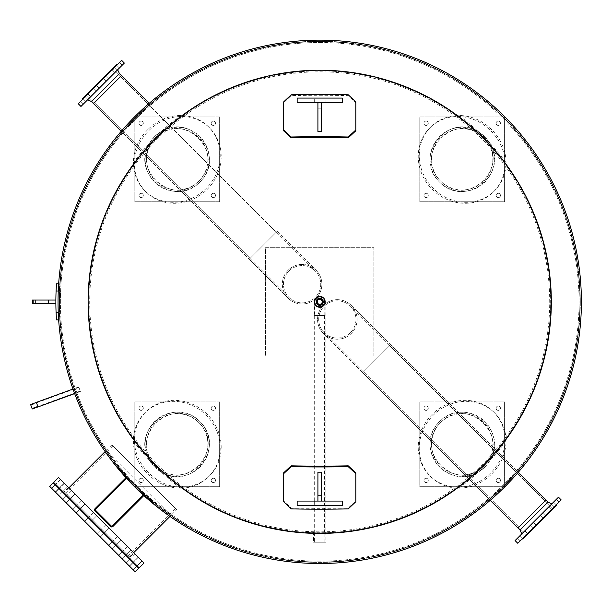 <?xml version="1.0" encoding="UTF-8"?>
<svg xmlns="http://www.w3.org/2000/svg" width="612" height="612" viewBox="0 0 612 612"><rect width="100%" height="100%" fill="white"/><g stroke="black" fill="none" stroke-linecap="round" stroke-linejoin="round"><path stroke-width="0.46" stroke-dasharray="3.06 2.29" d="M314.277 301.831A5.439 5.439 0 0 0 322.432 306.543A5.439 5.439 0 0 0 322.432 297.118A5.439 5.439 0 0 0 314.277 301.831A5.439 5.439 0 0 1 322.432 297.118A5.439 5.439 0 0 1 322.432 306.543A5.439 5.439 0 0 1 314.277 301.831A5.439 5.439 0 0 1 322.432 297.118A5.439 5.439 0 0 1 322.432 306.543A5.439 5.439 0 0 1 314.277 301.831A5.439 5.439 0 0 1 319.716 296.384A5.439 5.439 0 0 1 325.156 301.831A5.439 5.439 0 0 1 316.993 306.543A5.439 5.439 0 0 1 316.993 297.118A5.439 5.439 0 0 1 325.156 301.831A5.439 5.439 0 0 0 316.993 297.118A5.439 5.439 0 0 0 316.993 306.543A5.439 5.439 0 0 0 325.156 301.831A5.439 5.439 0 0 1 319.716 307.27A5.439 5.439 0 0 1 314.277 301.831L314.277 315.547L325.156 315.547L314.277 315.547L325.156 315.547L314.277 315.547L314.277 532.111L325.156 532.111L314.277 532.111M319.716 70.885A230.946 230.946 0 0 0 88.771 301.831A230.946 230.946 0 0 0 319.716 532.769A230.946 230.946 0 0 0 550.662 301.831A230.946 230.946 0 0 0 319.716 70.885M319.716 41.639A260.184 260.184 0 0 0 59.525 301.831A260.184 260.184 0 0 0 319.716 562.015A260.184 260.184 0 0 0 579.901 301.831A260.184 260.184 0 0 0 319.716 41.639M579.901 301.831A260.184 260.184 0 0 0 319.716 41.639A260.184 260.184 0 0 0 59.525 301.831A260.184 260.184 0 0 0 319.716 562.015A260.184 260.184 0 0 0 579.901 301.831M58.033 301.831A261.684 261.684 0 0 0 319.716 563.514A261.684 261.684 0 0 0 581.4 301.831A261.684 261.684 0 0 0 319.716 40.14A261.684 261.684 0 0 0 58.033 301.831A261.684 261.684 0 0 1 319.716 40.14A261.684 261.684 0 0 1 581.4 301.831A261.684 261.684 0 0 1 319.716 563.514A261.684 261.684 0 0 1 58.033 301.831A261.684 261.684 0 0 1 319.716 40.14A261.684 261.684 0 0 1 581.4 301.831A261.684 261.684 0 0 1 319.716 563.514A261.684 261.684 0 0 1 58.033 301.831A261.684 261.684 0 0 0 319.716 563.514A261.684 261.684 0 0 0 581.4 301.831A261.684 261.684 0 0 0 319.716 40.14A261.684 261.684 0 0 0 58.033 301.831A261.684 261.684 0 0 1 319.716 40.14A261.684 261.684 0 0 1 581.4 301.831M550.746 301.831A231.03 231.03 0 0 1 319.716 532.861A231.03 231.03 0 0 1 88.679 301.831A231.03 231.03 0 0 1 319.716 70.793A231.03 231.03 0 0 1 550.746 301.831M319.716 71.826A230.005 230.005 0 0 1 549.714 301.831A230.005 230.005 0 0 1 319.716 531.828A230.005 230.005 0 0 1 89.712 301.831A230.005 230.005 0 0 1 319.716 71.826M319.716 42.488A259.335 259.335 0 0 1 579.051 301.831A259.335 259.335 0 0 1 319.716 561.166A259.335 259.335 0 0 1 60.374 301.831A259.335 259.335 0 0 1 319.716 42.488M60.374 301.831A259.335 259.335 0 0 1 319.716 42.488A259.335 259.335 0 0 1 579.051 301.831A259.335 259.335 0 0 1 319.716 561.166A259.335 259.335 0 0 1 60.374 301.831M73.494 390.456L74.588 393.432M74.832 390.961L74.006 388.674L74.832 390.961M78.749 386.952L36.353 402.382L78.749 386.952L36.353 402.382L38.013 406.942L80.409 391.512L38.013 406.942L36.353 402.382L38.013 406.942L36.353 402.382L38.013 406.942L36.353 402.382L38.013 406.942L36.353 402.382L38.013 406.942L80.409 391.512L78.749 386.952L80.409 391.512L78.749 386.952L80.409 391.512L78.749 386.952L80.409 391.512L78.749 386.952L80.409 391.512L78.749 386.952L80.409 391.512L74.656 393.608L72.989 389.041L74.35 388.551L76.01 393.111L74.35 388.551M504.755 486.869C486.142 504.326 486.142 504.326 504.755 486.869C522.212 468.257 522.212 468.257 504.755 486.869C486.142 504.326 486.142 504.326 504.755 486.869C486.142 504.326 486.142 504.326 504.755 486.869C522.212 468.257 522.212 468.257 504.755 486.869C522.212 468.257 522.212 468.257 504.755 486.869M503.99 486.104L489.478 499.553C496.37 494.97 538.331 449.445 503.99 486.104L517.438 471.592L518.203 472.357L390.227 344.38L362.266 372.341L390.227 344.38L362.266 372.341L390.227 344.38L362.266 372.341L390.227 344.38L362.266 372.341L390.227 344.38L351.303 305.457A19.768 19.768 0 0 0 324.528 304.371M503.737 485.844L489.225 499.293C496.118 494.718 538.07 449.185 503.737 485.844L517.178 471.332L518.203 472.357M134.678 116.785C153.283 99.328 153.283 99.328 134.678 116.785C117.213 135.397 117.213 135.397 134.678 116.785C153.283 99.328 153.283 99.328 134.678 116.785C153.283 99.328 153.283 99.328 134.678 116.785C117.213 135.397 117.213 135.397 134.678 116.785C117.213 135.397 117.213 135.397 134.678 116.785M135.443 117.558L149.955 104.109C143.055 108.684 101.102 154.216 135.443 117.558L121.995 132.062L121.222 131.297L249.199 259.274L277.16 231.313L249.199 259.274L277.16 231.313L249.199 259.274L277.16 231.313L249.199 259.274L277.16 231.313L249.199 259.274L288.122 298.197A19.768 19.768 0 0 0 314.905 299.283M135.696 117.81L150.208 104.361C143.315 108.936 101.355 154.469 135.696 117.81L122.247 132.322L121.222 131.297M176.661 509.712L111.835 444.886L176.661 509.712L169.952 516.421L159.021 508.365L134.678 486.869L113.182 462.519L105.126 451.595L106.159 450.554L170.985 515.381L160.053 507.333L135.696 485.844C116.961 465.204 107.115 453.438 106.159 450.554M580.314 301.831A260.605 260.605 0 0 0 319.716 41.226A260.605 260.605 0 0 0 59.112 301.831A260.605 260.605 0 0 0 319.716 562.428A260.605 260.605 0 0 0 580.314 301.831A260.605 260.605 0 0 0 319.716 41.226A260.605 260.605 0 0 0 59.112 301.831A260.605 260.605 0 0 0 319.716 562.428A260.605 260.605 0 0 0 580.314 301.831M59.471 301.831A260.238 260.238 0 0 0 319.716 562.068A260.238 260.238 0 0 0 579.954 301.831A260.238 260.238 0 0 0 319.716 41.585A260.238 260.238 0 0 0 59.471 301.831A260.238 260.238 0 0 0 319.716 562.068A260.238 260.238 0 0 0 579.954 301.831A260.238 260.238 0 0 0 319.716 41.585A260.238 260.238 0 0 0 59.471 301.831M283.624 472.847L283.624 500.891L291.197 508.059A524.836 201.486 0 0 0 348.228 508.059L355.809 500.891L355.809 472.847M355.809 501.725L355.809 500.891M283.624 501.725L283.624 500.891M342.276 501.067L297.157 501.067L297.157 505.581L342.276 505.581L342.276 501.067M319.716 501.067L314.3 501.067L319.716 501.067M319.716 505.581L314.3 505.581L319.716 505.581M317.911 472.196L317.911 501.067L321.522 501.067L321.522 472.196M317.911 495.429L321.522 495.429M317.911 501.067L321.522 501.067M355.809 130.807L355.809 102.77L348.228 95.594A524.836 201.486 180 0 0 291.197 95.594L283.624 102.77L283.624 130.807M283.624 101.936L283.624 102.77M355.809 101.936L355.809 102.77M297.157 102.587L342.276 102.587L342.276 98.073L297.157 98.073L297.157 102.587M319.716 102.587L325.133 102.587L319.716 102.587M319.716 98.073L325.133 98.073L319.716 98.073M321.522 131.465L321.522 102.587L317.911 102.587L317.911 131.465M321.522 108.225L317.911 108.225M321.522 102.587L317.911 102.587M505.091 163.947A45.12 41.67 45 0 1 493.57 191.778A45.12 41.67 45 0 1 432.202 189.338A45.12 41.67 45 0 1 429.769 127.969A45.12 41.67 45 0 1 457.592 116.448C470.207 116.624 481.269 121.398 490.763 130.777C500.149 140.293 504.931 151.348 505.091 163.947A231.03 231.03 0 0 0 457.592 116.448M491.78 129.759C482.371 120.48 471.424 115.714 458.923 115.461A45.12 41.67 -135 0 0 430.749 126.99A45.12 41.67 -135 0 0 433.181 188.358A45.12 41.67 -135 0 0 494.557 190.791A45.12 41.67 -135 0 0 506.078 162.616C505.826 150.116 501.06 139.169 491.78 129.759M483.863 137.677C512.535 165.393 468.348 209.687 440.525 181.014C411.853 153.199 456.147 109.013 483.863 137.677A30.646 30.646 0 0 0 432.592 151.416A30.646 30.646 0 0 0 470.123 188.947A30.646 30.646 0 0 0 483.863 137.677M478.156 131.511C447.219 112.447 412.901 156.312 439.508 182.039C465.235 208.638 509.092 174.321 490.028 143.384L484.888 136.66L478.156 131.511A232.621 232.621 0 0 1 490.028 143.384M484.888 136.66A32.092 32.092 0 0 0 431.2 151.042A32.092 32.092 0 0 0 470.498 190.34A32.092 32.092 0 0 0 484.888 136.66M427.635 193.912A2.165 2.165 0 0 0 424.009 194.884A2.165 2.165 0 0 0 426.663 197.531A2.165 2.165 0 0 0 427.635 193.912A2.165 2.165 0 0 1 426.663 197.531A2.165 2.165 0 0 1 424.009 194.884A2.165 2.165 0 0 1 427.635 193.912M499.82 193.912A2.165 2.165 0 0 0 496.194 194.884A2.165 2.165 0 0 0 498.849 197.531A2.165 2.165 0 0 0 499.82 193.912A2.165 2.165 0 0 1 498.849 197.531A2.165 2.165 0 0 1 496.194 194.884A2.165 2.165 0 0 1 499.82 193.912M499.82 121.719A2.165 2.165 0 0 0 496.194 122.691A2.165 2.165 0 0 0 498.849 125.345A2.165 2.165 0 0 0 499.82 121.719A2.165 2.165 0 0 1 498.849 125.345A2.165 2.165 0 0 1 496.194 122.691A2.165 2.165 0 0 1 499.82 121.719M427.635 121.719A2.165 2.165 0 0 0 424.009 122.691A2.165 2.165 0 0 0 426.663 125.345A2.165 2.165 0 0 0 427.635 121.719A2.165 2.165 0 0 1 426.663 125.345A2.165 2.165 0 0 1 424.009 122.691A2.165 2.165 0 0 1 427.635 121.719M419.786 201.761L504.609 201.761L504.609 116.938L419.786 116.938L419.786 201.761L504.609 201.761L504.609 116.938L419.786 116.938L419.786 201.761M181.833 116.448A45.12 41.67 -45 0 1 209.664 127.969A45.12 41.67 -45 0 1 207.231 189.338A45.12 41.67 -45 0 1 145.855 191.778A45.12 41.67 -45 0 1 134.334 163.947C134.51 151.332 139.284 140.278 148.67 130.777C158.179 121.39 169.233 116.617 181.833 116.448A231.03 231.03 0 0 0 134.334 163.947M147.645 129.759C138.366 139.169 133.6 150.124 133.347 162.616A45.12 41.67 135 0 0 144.876 190.791A45.12 41.67 135 0 0 206.244 188.358A45.12 41.67 135 0 0 208.684 126.99A45.12 41.67 135 0 0 180.502 115.461C168.009 115.714 157.055 120.48 147.645 129.759M155.563 137.677C183.279 109.013 227.572 153.199 198.9 181.014C171.085 209.687 126.898 165.393 155.563 137.677A30.646 30.646 0 0 0 169.302 188.947A30.646 30.646 0 0 0 206.833 151.416A30.646 30.646 0 0 0 155.563 137.677M149.397 143.384C130.333 174.321 174.198 208.638 199.925 182.039C226.532 156.312 192.206 112.447 161.27 131.511L154.545 136.66L149.397 143.384A232.621 232.621 0 0 1 161.27 131.511M154.545 136.66A32.092 32.092 0 0 0 168.927 190.34A32.092 32.092 0 0 0 208.233 151.042A32.092 32.092 0 0 0 154.545 136.66M211.798 193.912A2.165 2.165 0 0 0 212.769 197.531A2.165 2.165 0 0 0 215.424 194.884A2.165 2.165 0 0 0 211.798 193.912A2.165 2.165 0 0 1 215.424 194.884A2.165 2.165 0 0 1 212.769 197.531A2.165 2.165 0 0 1 211.798 193.912M211.798 121.719A2.165 2.165 0 0 0 212.769 125.345A2.165 2.165 0 0 0 215.424 122.691A2.165 2.165 0 0 0 211.798 121.719A2.165 2.165 0 0 1 215.424 122.691A2.165 2.165 0 0 1 212.769 125.345A2.165 2.165 0 0 1 211.798 121.719M139.613 121.719A2.165 2.165 0 0 0 140.576 125.345A2.165 2.165 0 0 0 143.231 122.691A2.165 2.165 0 0 0 139.613 121.719A2.165 2.165 0 0 1 143.231 122.691A2.165 2.165 0 0 1 140.576 125.345A2.165 2.165 0 0 1 139.613 121.719M139.613 193.912A2.165 2.165 0 0 0 140.576 197.531A2.165 2.165 0 0 0 143.231 194.884A2.165 2.165 0 0 0 139.613 193.912A2.165 2.165 0 0 1 143.231 194.884A2.165 2.165 0 0 1 140.576 197.531A2.165 2.165 0 0 1 139.613 193.912M219.647 201.761L219.647 116.938L134.824 116.938L134.824 201.761L219.647 201.761L219.647 116.938L134.824 116.938L134.824 201.761L219.647 201.761M134.334 439.707A45.12 41.67 -135 0 1 145.855 411.876A45.12 41.67 -135 0 1 207.231 414.316A45.12 41.67 -135 0 1 209.664 475.685A45.12 41.67 -135 0 1 181.833 487.206C169.218 487.037 158.164 482.256 148.67 472.877C139.284 463.368 134.502 452.306 134.334 439.707A231.03 231.03 0 0 0 181.833 487.206M147.645 473.895C157.055 483.174 168.009 487.94 180.502 488.192A45.12 41.67 45 0 0 208.684 476.664A45.12 41.67 45 0 0 206.244 415.296A45.12 41.67 45 0 0 144.876 412.863A45.12 41.67 45 0 0 133.347 441.038C133.6 453.538 138.366 464.493 147.645 473.895M155.563 465.977C126.898 438.261 171.085 393.967 198.9 422.64C227.572 450.455 183.279 494.649 155.563 465.977A30.646 30.646 0 0 0 206.833 452.237A30.646 30.646 0 0 0 169.302 414.707A30.646 30.646 0 0 0 155.563 465.977M161.27 472.143C192.206 491.207 226.532 447.349 199.925 421.614C174.198 395.015 130.333 429.333 149.397 460.27L154.545 466.994L161.27 472.143A232.621 232.621 0 0 1 149.397 460.27M154.545 466.994A32.092 32.092 0 0 0 208.233 452.612A32.092 32.092 0 0 0 168.927 413.314A32.092 32.092 0 0 0 154.545 466.994M211.798 409.742A2.165 2.165 0 0 0 215.424 408.77A2.165 2.165 0 0 0 212.769 406.123A2.165 2.165 0 0 0 211.798 409.742A2.165 2.165 0 0 1 212.769 406.123A2.165 2.165 0 0 1 215.424 408.77A2.165 2.165 0 0 1 211.798 409.742M139.613 409.742A2.165 2.165 0 0 0 143.231 408.77A2.165 2.165 0 0 0 140.576 406.123A2.165 2.165 0 0 0 139.613 409.742A2.165 2.165 0 0 1 140.576 406.123A2.165 2.165 0 0 1 143.231 408.77A2.165 2.165 0 0 1 139.613 409.742M139.613 481.935A2.165 2.165 0 0 0 143.231 480.963A2.165 2.165 0 0 0 140.576 478.309A2.165 2.165 0 0 0 139.613 481.935A2.165 2.165 0 0 1 140.576 478.309A2.165 2.165 0 0 1 143.231 480.963A2.165 2.165 0 0 1 139.613 481.935M211.798 481.935A2.165 2.165 0 0 0 215.424 480.963A2.165 2.165 0 0 0 212.769 478.309A2.165 2.165 0 0 0 211.798 481.935A2.165 2.165 0 0 1 212.769 478.309A2.165 2.165 0 0 1 215.424 480.963A2.165 2.165 0 0 1 211.798 481.935M219.647 401.9L134.824 401.9L134.824 486.716L219.647 486.716L219.647 401.9L134.824 401.9L134.824 486.716L219.647 486.716L219.647 401.9M457.592 487.206A45.12 41.67 135 0 1 429.769 475.685A45.12 41.67 135 0 1 432.202 414.316A45.12 41.67 135 0 1 493.57 411.876A45.12 41.67 135 0 1 505.091 439.707C504.923 452.322 500.142 463.376 490.763 472.877C481.254 482.264 470.2 487.037 457.592 487.206A231.03 231.03 0 0 0 505.091 439.707M491.78 473.895C501.067 464.485 505.833 453.53 506.078 441.038A45.12 41.67 -45 0 0 494.557 412.863A45.12 41.67 -45 0 0 433.181 415.296A45.12 41.67 -45 0 0 430.749 476.664A45.12 41.67 -45 0 0 458.923 488.192C471.424 487.94 482.378 483.174 491.78 473.895M483.863 465.977C456.147 494.649 411.853 450.455 440.525 422.64C468.348 393.967 512.535 438.261 483.863 465.977A30.646 30.646 0 0 0 470.123 414.707A30.646 30.646 0 0 0 432.592 452.237A30.646 30.646 0 0 0 483.863 465.977M490.028 460.27C509.092 429.333 465.235 395.015 439.508 421.614C412.901 447.349 447.219 491.207 478.156 472.143L484.888 466.994L490.028 460.27A232.621 232.621 0 0 1 478.156 472.143M484.888 466.994A32.092 32.092 0 0 0 470.498 413.314A32.092 32.092 0 0 0 431.2 452.612A32.092 32.092 0 0 0 484.888 466.994M427.635 409.742A2.165 2.165 0 0 0 426.663 406.123A2.165 2.165 0 0 0 424.009 408.77A2.165 2.165 0 0 0 427.635 409.742A2.165 2.165 0 0 1 424.009 408.77A2.165 2.165 0 0 1 426.663 406.123A2.165 2.165 0 0 1 427.635 409.742M427.635 481.935A2.165 2.165 0 0 0 426.663 478.309A2.165 2.165 0 0 0 424.009 480.963A2.165 2.165 0 0 0 427.635 481.935A2.165 2.165 0 0 1 424.009 480.963A2.165 2.165 0 0 1 426.663 478.309A2.165 2.165 0 0 1 427.635 481.935M499.82 481.935A2.165 2.165 0 0 0 498.849 478.309A2.165 2.165 0 0 0 496.194 480.963A2.165 2.165 0 0 0 499.82 481.935A2.165 2.165 0 0 1 496.194 480.963A2.165 2.165 0 0 1 498.849 478.309A2.165 2.165 0 0 1 499.82 481.935M499.82 409.742A2.165 2.165 0 0 0 498.849 406.123A2.165 2.165 0 0 0 496.194 408.77A2.165 2.165 0 0 0 499.82 409.742A2.165 2.165 0 0 1 496.194 408.77A2.165 2.165 0 0 1 498.849 406.123A2.165 2.165 0 0 1 499.82 409.742M419.786 401.9L419.786 486.716L504.609 486.716L504.609 401.9L419.786 401.9L419.786 486.716L504.609 486.716L504.609 401.9L419.786 401.9M175.384 508.434L113.113 446.156L175.384 508.434L128.168 555.65L65.889 493.371L128.168 555.65M129.446 556.928L64.62 492.102L129.446 556.928L133.653 552.712M134.005 553.064L68.475 487.534L134.005 553.064L129.155 557.914L63.625 492.385L129.155 557.914M120.862 539.922L116.012 544.772L112.692 541.452L116.012 544.772L112.692 541.452L116.012 544.772L120.862 539.922L117.542 536.602L120.862 539.922M130.876 549.936L126.026 554.786L122.706 551.466L126.026 554.786L122.706 551.466L126.026 554.786L130.876 549.936L127.556 546.615L130.876 549.936M138.151 557.211L133.301 562.061L129.981 558.741L133.301 562.061L129.981 558.741L133.301 562.061L138.151 557.211L134.831 553.891L138.151 557.211M141.976 561.036L137.126 565.886L133.806 562.566L137.126 565.886L133.806 562.566L137.126 565.886L141.976 561.036L138.656 557.716L141.976 561.036M109.089 528.148L104.239 532.998L100.919 529.678L104.239 532.998L100.919 529.678L104.239 532.998L109.089 528.148L105.769 524.828L109.089 528.148M96.711 515.771L91.861 520.621L88.541 517.301L91.861 520.621L88.541 517.301L91.861 520.621L96.711 515.771L93.391 512.451L96.711 515.771M84.938 503.997L80.088 508.847L76.775 505.535L80.088 508.847L76.775 505.535L80.088 508.847L84.938 503.997L81.626 500.685L84.938 503.997M74.924 493.983L70.082 498.834L66.762 495.521L70.082 498.834L66.762 495.521L70.082 498.834L74.924 493.983L71.612 490.671L74.924 493.983M67.649 486.708L62.806 491.558L59.486 488.246L62.806 491.558L59.486 488.246L62.806 491.558L67.649 486.708L64.337 483.396L67.649 486.708M63.824 482.891L58.981 487.733L55.661 484.421L58.981 487.733L55.661 484.421L58.981 487.733L63.824 482.891L60.511 479.571L63.824 482.891M53.642 482.401L139.146 567.898M143.988 563.055L58.492 477.551M115.63 545.154L112.057 548.727L108.737 545.407L112.057 548.727L108.737 545.407L112.057 548.727L115.63 545.154L112.31 541.834L115.63 545.154M125.644 555.168L122.071 558.741L118.751 555.421L122.071 558.741L118.751 555.421L122.071 558.741L125.644 555.168L122.324 551.848L125.644 555.168M132.919 562.443L129.346 566.016L126.026 562.696L129.346 566.016L126.026 562.696L129.346 566.016L132.919 562.443L129.599 559.123L132.919 562.443M136.744 566.268L133.171 569.841L129.851 566.521L133.171 569.841L129.851 566.521L133.171 569.841L136.744 566.268L133.424 562.948L136.744 566.268M103.856 533.381L100.284 536.953L96.964 533.633L100.284 536.953L96.964 533.633L100.284 536.953L103.856 533.381L100.536 530.061L103.856 533.381M91.479 521.003L87.906 524.576L84.586 521.256L87.906 524.576L84.586 521.256L87.906 524.576L91.479 521.003L88.159 517.683L91.479 521.003M79.705 509.23L76.133 512.802L72.82 509.49L76.133 512.802L72.82 509.49L76.133 512.802L79.705 509.23L76.393 505.917L79.705 509.23M69.691 499.216L66.119 502.796L62.806 499.476L66.119 502.796L62.806 499.476L66.119 502.796L69.691 499.216L66.379 495.904L69.691 499.216M62.416 491.941L58.844 495.521L55.531 492.201L58.844 495.521L55.531 492.201L58.844 495.521L62.416 491.941L59.104 488.628L62.416 491.941M58.599 488.116L55.019 491.696L51.706 488.376L55.019 491.696L51.706 488.376L55.019 491.696L58.599 488.116L55.279 484.803L58.599 488.116M49.687 486.356L135.183 571.86M138.763 568.28L53.259 482.784M121.528 65.874L119.424 67.978L121.528 65.874M118.85 63.197L116.747 65.3L118.85 63.197M117.167 70.235L114.551 72.851L117.167 70.235M114.49 67.549L111.874 70.173L114.49 67.549M106.243 75.804L108.921 78.481L106.113 81.289L108.921 78.481L106.113 81.289L108.921 78.481L106.113 81.289L108.921 78.481L106.113 81.289L108.921 78.481L106.243 75.804L103.436 78.611L106.243 75.804L103.436 78.611L106.243 75.804L103.436 78.611L106.243 75.804L103.436 78.611L106.243 75.804L108.921 78.481L106.243 75.804M98.991 88.411L96.367 91.035L98.991 88.411M96.306 85.734L93.69 88.35L96.497 85.542L93.69 88.35L96.367 91.035L93.69 88.35L96.306 85.734M90.041 97.369L87.929 99.473L90.041 97.369M87.355 94.684L85.252 96.788L87.355 94.684M84.464 102.938L83.056 104.346L84.464 102.938M81.786 100.261L83.186 98.853L81.786 100.261M117.068 64.979L82.865 99.175L117.068 64.979M82.482 98.792L116.685 64.597M124.343 63.067L80.952 106.45L124.343 63.067L80.952 106.45L78.275 103.772L121.658 60.381M117.642 69.76L87.654 99.756L117.642 69.76L87.654 99.756L117.642 69.76L119.432 73.585L91.471 101.546L119.432 73.585L91.471 101.546L87.654 99.756M91.471 101.546L93.514 103.589L121.474 75.628L93.514 103.589L121.474 75.628L93.514 103.589L121.474 75.628L119.432 73.585M120.725 76.378L94.271 102.831L120.725 76.378L94.271 102.831L86.353 94.921L112.807 68.468L86.353 94.921L112.807 68.468L86.353 94.921L94.271 102.831L120.725 76.378L112.807 68.468L120.725 76.378M250.109 258.371L94.424 102.678L120.572 76.531L94.424 102.678L120.572 76.531L94.424 102.678L250.109 258.371L276.257 232.223L250.109 258.371L276.257 232.223L120.572 76.531L276.257 232.223L250.109 258.371M288.925 271.04A18.635 18.635 0 0 1 315.279 271.04A18.635 18.635 0 0 1 315.279 297.394A18.635 18.635 0 0 1 288.925 297.394A18.635 18.635 0 0 1 288.925 271.04A18.635 18.635 0 0 0 288.925 297.394A18.635 18.635 0 0 0 315.279 297.394A18.635 18.635 0 0 0 315.279 271.04A18.635 18.635 0 0 0 288.925 271.04M288.122 270.236A19.768 19.768 0 0 0 288.122 298.197A19.768 19.768 0 0 1 288.122 270.236A19.768 19.768 0 0 1 316.083 270.236A19.768 19.768 0 0 0 288.122 270.236M317.169 297.019A19.768 19.768 0 0 0 316.083 270.236A19.768 19.768 0 0 1 316.083 298.197A19.768 19.768 0 0 1 288.122 298.197L93.514 103.589L121.474 75.628M517.905 537.78L520.009 535.676L517.905 537.78M520.582 540.457L522.686 538.353L520.582 540.457M522.258 533.427L524.882 530.803L522.258 533.427M524.943 536.104L527.559 533.48L524.943 536.104M533.19 527.85L530.512 525.173L533.32 522.365L530.512 525.173L533.32 522.365L530.512 525.173L533.32 522.365L530.512 525.173L533.32 522.365L530.512 525.173L533.19 527.85L535.997 525.042L533.19 527.85L535.997 525.042L533.19 527.85L535.997 525.042L533.19 527.85L535.997 525.042L533.19 527.85L530.512 525.173L533.19 527.85M540.442 515.243L543.058 512.619L540.442 515.243M543.119 517.92L545.743 515.304L542.936 518.112L545.743 515.304L543.058 512.619L545.743 515.304L543.119 517.92M549.392 506.292L551.496 504.181L549.392 506.292M552.07 508.97L554.181 506.866L552.07 508.97M554.969 500.715L553.562 502.123L554.969 500.715M557.647 503.393L556.239 504.801L557.647 503.393M522.365 538.675L556.568 504.479L522.365 538.675M556.951 504.862L522.747 539.057M561.158 499.882L517.767 543.272L561.158 499.882L517.767 543.272L515.09 540.595L558.481 497.204M521.791 533.894L551.779 503.906L521.791 533.894L551.779 503.906L521.791 533.894L520.001 530.068L547.954 502.108L520.001 530.068L547.954 502.108L551.779 503.906M322.256 306.635A19.768 19.768 0 0 0 323.343 333.418A19.768 19.768 0 0 0 351.303 333.418A19.768 19.768 0 0 0 351.303 305.457L545.919 500.065L517.959 528.026L545.919 500.065L517.959 528.026L545.919 500.065L517.959 528.026L362.266 372.341L489.478 499.553M518.708 527.276L545.162 500.823L518.708 527.276L545.162 500.823L553.072 508.733L526.618 535.186L553.072 508.733L526.618 535.186L553.072 508.733L545.162 500.823L518.708 527.276L526.618 535.186L518.708 527.276M389.324 345.283L545.009 500.976L518.861 527.123L545.009 500.976L518.861 527.123L545.009 500.976L389.324 345.283L363.176 371.43L389.324 345.283L363.176 371.43L518.861 527.123L363.176 371.43L389.324 345.283M350.5 332.614A18.635 18.635 0 0 1 324.153 332.614A18.635 18.635 0 0 1 324.153 306.26A18.635 18.635 0 0 1 350.5 306.26A18.635 18.635 0 0 1 350.5 332.614A18.635 18.635 0 0 0 350.5 306.26A18.635 18.635 0 0 0 324.153 306.26A18.635 18.635 0 0 0 324.153 332.614A18.635 18.635 0 0 0 350.5 332.614M545.919 500.065L517.959 528.026M351.303 333.418A19.768 19.768 0 0 1 323.343 333.418A19.768 19.768 0 0 1 323.343 305.457A19.768 19.768 0 0 1 351.303 305.457A19.768 19.768 0 0 1 351.303 333.418M58.653 319.877L56.48 319.877L58.653 319.877L56.48 319.877L56.09 312.656A263.849 263.849 0 0 1 56.09 290.998L56.48 283.777L58.653 283.777L56.48 283.777L56.09 290.998A263.849 263.849 0 0 0 56.09 312.656L56.48 319.877L56.09 312.656A263.849 263.849 0 0 1 56.09 290.998L56.48 283.777L58.653 283.777M58.255 290.998A261.684 261.684 0 0 0 58.255 312.656A261.684 261.684 0 0 1 58.255 290.998A261.684 261.684 0 0 0 58.255 312.656A261.684 261.684 0 0 1 58.255 290.998L56.09 290.998M45.395 300.025L51.898 300.025L45.395 300.025M45.395 303.636L51.898 303.636L45.395 303.636M32.405 303.636L55.868 303.636L55.868 300.025L32.405 300.025L48.646 300.025L32.405 300.025L32.405 303.636L48.646 303.636L48.646 300.025L55.868 300.025L48.646 300.025L48.646 303.636L55.868 303.636L55.868 300.025L55.868 303.636L32.405 303.636M48.646 300.025L48.646 303.636M37.753 406.238L36.605 403.078L37.753 406.238L31.992 408.342L30.837 405.182L31.992 408.342L30.837 405.182L31.992 408.342L30.837 405.182L31.992 408.342L30.837 405.182L31.992 408.342L30.837 405.182L31.992 408.342L37.753 406.238L36.605 403.078L37.753 406.238L36.605 403.078L37.753 406.238L31.992 408.342L37.753 406.238L36.605 403.078L37.753 406.238L36.605 403.078L37.753 406.238L31.992 408.342M30.6 404.524L36.368 402.421L30.6 404.524L32.229 409L30.6 404.524L32.229 409L30.6 404.524L32.229 409L30.6 404.524L32.229 409L30.6 404.524L36.368 402.421L37.998 406.904L36.368 402.421L37.998 406.904L32.229 409L30.6 404.524L36.368 402.421L37.998 406.904L36.368 402.421L37.998 406.904L32.229 409L37.998 406.904L36.368 402.421L37.998 406.904L36.368 402.421L37.998 406.904L32.229 409M265.57 355.97L373.856 355.97L373.856 247.684L265.57 247.684L265.57 355.97L265.57 247.684L373.856 247.684L373.856 355.97L265.57 355.97M318.255 299.842A2.463 2.463 0 0 0 318.73 304.087A2.463 2.463 0 0 0 322.164 301.555A2.463 2.463 0 0 0 318.255 299.842M317.911 299.375A3.045 3.045 0 0 1 322.738 301.494A3.045 3.045 0 0 1 318.492 304.615A3.045 3.045 0 0 1 317.911 299.375A3.045 3.045 0 0 1 322.738 301.494A3.045 3.045 0 0 1 318.492 304.615A3.045 3.045 0 0 1 317.911 299.375M321.92 300.209A2.731 2.731 0 0 1 321.338 304.026A2.731 2.731 0 0 1 317.513 303.445A2.731 2.731 0 0 1 318.095 299.628A2.731 2.731 0 0 1 321.92 300.209M316.848 303.942A3.565 3.565 0 0 1 317.605 298.954A3.565 3.565 0 0 1 322.585 299.712A3.565 3.565 0 0 1 321.828 304.7A3.565 3.565 0 0 1 316.848 303.942M110.099 526.098L110.734 525.456L109.999 524.713L110.734 525.456L109.999 524.713L110.734 525.456L110.099 526.098L109.357 525.356L110.099 526.098M96.191 512.183L96.826 511.548L96.084 510.806L96.826 511.548L96.084 510.806L96.826 511.548L96.191 512.183L95.449 511.448L96.191 512.183M95.112 511.112A1.805 1.805 0 0 1 95.112 508.564L125.743 477.934L126.378 478.569L95.755 509.199A0.903 0.903 0 0 0 95.755 510.477L111.07 525.792A0.903 0.903 0 0 0 112.34 525.792L142.971 495.162L143.606 495.797L112.983 526.427A1.805 1.805 0 0 1 110.428 526.427L95.112 511.112M314.996 301.831A4.72 4.72 0 0 0 322.073 305.916A4.72 4.72 0 0 0 322.073 297.738A4.72 4.72 0 0 0 314.996 301.831A4.72 4.72 0 0 0 322.073 305.916A4.72 4.72 0 0 0 322.073 297.738A4.72 4.72 0 0 0 314.996 301.831M319.716 306.91A5.08 5.08 0 0 1 314.637 301.831A5.08 5.08 0 0 1 319.716 296.751A5.08 5.08 0 0 1 324.796 301.831A5.08 5.08 0 0 1 319.716 306.91M314.606 532.111L324.827 532.111L314.606 532.111L314.606 542.217L324.827 542.217L314.606 542.217M325.852 542.217L313.581 542.217L325.852 542.217L325.852 532.111L313.581 532.111L325.852 532.111M313.581 532.111L313.581 542.217M348.228 508.893L348.228 508.059M291.197 508.893L291.197 508.059M291.197 94.768L291.197 95.594M348.228 94.768L348.228 95.594M506.078 162.616A232.621 232.621 0 0 0 458.923 115.461M180.502 115.461A232.621 232.621 0 0 0 133.347 162.616M133.347 441.038A232.621 232.621 0 0 0 180.502 488.192M458.923 488.192A232.621 232.621 0 0 0 506.078 441.038M56.09 312.656L58.255 312.656M35.419 303.636L35.419 300.025L35.419 303.636M33.155 300.025L33.155 303.636M80.409 391.512L76.01 393.111M490.243 500.318L489.225 499.293M169.952 516.421L170.985 515.381M314.3 501.067L314.3 505.581M325.133 501.067L325.133 505.581M325.133 102.587L325.133 98.073M314.3 102.587L314.3 98.073M430.749 126.99L429.769 127.969M494.557 190.791L493.57 191.778M144.876 190.791L145.855 191.778M208.684 126.99L209.664 127.969M208.684 476.664L209.664 475.685M144.876 412.863L145.855 411.876M494.557 412.863L493.57 411.876M430.749 476.664L429.769 475.685M113.113 446.156L65.889 493.371M111.835 444.886L105.126 451.595M68.827 487.886L64.62 492.102M68.475 487.534L63.625 492.385M117.542 536.602L112.692 541.452L117.542 536.602M127.556 546.615L122.706 551.466L127.556 546.615M134.831 553.891L129.981 558.741L134.831 553.891M138.656 557.716L133.806 562.566L138.656 557.716M105.769 524.828L100.919 529.678L105.769 524.828M93.391 512.451L88.541 517.301L93.391 512.451M81.626 500.685L76.775 505.535L81.626 500.685M71.612 490.671L66.762 495.521L71.612 490.671M64.337 483.396L59.486 488.246L64.337 483.396M60.511 479.571L55.661 484.421L60.511 479.571M112.31 541.834L108.737 545.407L112.31 541.834M122.324 551.848L118.751 555.421L122.324 551.848M129.599 559.123L126.026 562.696L129.599 559.123M133.424 562.948L129.851 566.521L133.424 562.948M100.536 530.061L96.964 533.633L100.536 530.061M88.159 517.683L84.586 521.256L88.159 517.683M76.393 505.917L72.82 509.49L76.393 505.917M66.379 495.904L62.806 499.476L66.379 495.904M59.104 488.628L55.531 492.201L59.104 488.628M55.279 484.803L51.706 488.376L55.279 484.803M116.747 65.3L119.424 67.978L116.747 65.3M119.554 62.493L122.232 65.17L119.554 62.493M111.874 70.173L114.551 72.851L111.874 70.173M114.681 67.366L117.359 70.043L114.681 67.366M103.436 78.611L106.113 81.289L103.436 78.611M93.69 88.35L96.367 91.035L93.69 88.35M96.497 85.542L99.175 88.227L96.497 85.542M85.252 96.788L87.929 99.473L85.252 96.788M88.059 93.98L90.737 96.665L88.059 93.98M80.379 101.661L83.056 104.346L80.379 101.661M83.186 98.853L85.864 101.538L83.186 98.853M250.01 258.471L288.925 297.394L250.01 258.471M276.356 232.116L315.279 271.04L276.356 232.116M277.16 231.313L316.083 270.236L277.16 231.313M522.686 538.353L520.009 535.676L522.686 538.353M519.879 541.161L517.201 538.483L519.879 541.161M527.559 533.48L524.882 530.803L527.559 533.48M524.752 536.288L522.074 533.61L524.752 536.288M535.997 525.042L533.32 522.365L535.997 525.042M545.743 515.304L543.058 512.619L545.743 515.304M542.936 518.112L540.251 515.426L542.936 518.112M554.181 506.866L551.496 504.181L554.181 506.866M551.374 509.674L548.689 506.988L551.374 509.674M559.047 501.993L556.369 499.316L559.047 501.993M556.239 504.801L553.562 502.123L556.239 504.801M389.423 345.183L350.5 306.26L389.423 345.183M363.069 371.538L324.153 332.614L363.069 371.538M362.266 372.341L323.343 333.418L362.266 372.341M51.898 303.636L51.898 300.025L51.898 303.636M38.9 303.636L38.9 300.025L38.9 303.636M78.91 387.388L36.513 402.818M80.249 391.068L37.852 406.498M30.837 405.182L36.605 403.078M109.999 524.713L109.357 525.356L109.999 524.713M96.084 510.806L95.449 511.448L96.084 510.806M314.996 315.547L314.996 532.111M324.437 315.547L324.437 532.111M325.156 301.831L325.156 532.111M324.796 315.547L324.796 301.831M314.637 315.547L314.637 301.831M324.827 542.217L324.827 532.111"/><path stroke-width="0.92" d="M314.277 301.831A5.439 5.439 0 0 1 322.432 297.118A5.439 5.439 0 0 1 322.432 306.543A5.439 5.439 0 0 1 314.277 301.831M88.113 301.831A231.604 231.604 0 0 0 319.716 533.434A231.604 231.604 0 0 0 551.32 301.831A231.604 231.604 0 0 0 319.716 70.219A231.604 231.604 0 0 0 88.113 301.831M319.716 40.14A261.684 261.684 0 0 0 58.033 301.831A261.684 261.684 0 0 0 319.716 563.514A261.684 261.684 0 0 0 581.4 301.831A261.684 261.684 0 0 0 319.716 40.14M72.989 389.041L36.353 402.382L72.989 389.041L73.494 390.456M74.588 393.432L38.013 406.942L36.353 402.382M504.755 486.869C486.142 504.326 486.142 504.326 504.755 486.869C522.212 468.257 522.212 468.257 504.755 486.869M134.678 116.785C153.283 99.328 153.283 99.328 134.678 116.785C117.213 135.397 117.213 135.397 134.678 116.785M68.827 487.886L105.126 451.595L113.182 462.519L134.678 486.869L159.021 508.365L169.952 516.421L133.653 552.712M58.033 301.831A261.684 261.684 0 0 0 319.716 563.514A261.684 261.684 0 0 0 581.4 301.831M355.809 501.725L348.228 508.893A527.009 202.32 180 0 1 291.197 508.893L283.624 501.725L283.624 472.847L291.197 465.831A523.367 200.92 180 0 0 348.228 465.831L355.809 472.847L355.809 501.725M283.624 473.688L291.197 466.665A525.54 201.753 0 0 0 348.228 466.665L355.809 473.688M342.276 501.067L297.157 501.067L297.157 505.581L342.276 505.581L342.276 501.067M317.911 501.067L317.911 472.196L321.522 472.196L321.522 501.067M283.624 101.936L291.197 94.768A527.009 202.32 0 0 1 348.228 94.768L355.809 101.936L355.809 130.807L348.228 137.822A523.367 200.92 0 0 0 291.197 137.822L283.624 130.807L283.624 101.936M355.809 129.974L348.228 136.989A525.54 201.753 180 0 0 291.197 136.989L283.624 129.974M297.157 102.587L342.276 102.587L342.276 98.073L297.157 98.073L297.157 102.587M321.522 102.587L321.522 131.465L317.911 131.465L317.911 102.587M139.146 567.898L53.642 482.401L58.492 477.551L143.988 563.055L139.146 567.898M135.183 571.86L49.687 486.356L53.259 482.784L138.763 568.28L135.183 571.86M82.865 99.175L82.482 98.792L82.865 99.175M116.685 64.597L117.068 64.979L116.685 64.597L82.482 98.792M121.658 60.381L78.275 103.772L80.952 106.45L124.343 63.067L121.658 60.381L124.343 63.067M117.642 69.76L119.432 73.585L91.471 101.546L87.654 99.756M119.432 73.585L121.474 75.628L93.514 103.589L91.471 101.546M121.474 75.628L149.183 103.336L121.474 75.628L93.514 103.589L121.222 131.297M314.905 299.283A19.768 19.768 0 0 0 317.169 297.019M556.568 504.479L556.951 504.862L556.568 504.479M522.747 539.057L522.365 538.675L522.747 539.057L556.951 504.862M558.481 497.204L515.09 540.595L517.767 543.272L561.158 499.882L558.481 497.204L561.158 499.882M521.791 533.894L520.001 530.068L517.959 528.026L520.001 530.068L547.954 502.108L551.779 503.906M490.243 500.318L517.959 528.026L545.919 500.065L547.954 502.108L518.203 472.357M517.959 528.026L545.919 500.065M324.528 304.371A19.768 19.768 0 0 0 322.256 306.635M58.653 283.777L58.255 290.998L58.653 283.777L58.255 290.998L58.653 283.777L56.48 283.777L56.09 290.998A263.849 263.849 0 0 0 56.09 312.656L56.48 319.877L58.653 319.877L58.255 312.656L58.653 319.877M55.868 303.636L32.405 303.636L32.405 300.025L55.868 300.025L55.868 303.636M48.646 303.636L48.646 300.025M36.368 402.421L30.6 404.524L32.229 409L37.998 406.904M318.255 299.842A2.463 2.463 0 0 0 318.73 304.087A2.463 2.463 0 0 0 322.164 301.555A2.463 2.463 0 0 0 318.255 299.842M321.92 300.209A2.731 2.731 0 0 1 321.338 304.026A2.731 2.731 0 0 1 317.513 303.445A2.731 2.731 0 0 1 318.095 299.628A2.731 2.731 0 0 1 321.92 300.209M316.848 303.942A3.565 3.565 0 0 1 317.605 298.954A3.565 3.565 0 0 1 322.585 299.712A3.565 3.565 0 0 1 321.828 304.7A3.565 3.565 0 0 1 316.848 303.942M95.112 508.564A1.805 1.805 0 0 0 95.112 511.112L110.428 526.427A1.805 1.805 0 0 0 112.983 526.427L143.606 495.797L142.971 495.162L112.34 525.792A0.903 0.903 0 0 1 111.07 525.792L95.755 510.477A0.903 0.903 0 0 1 95.755 509.199L126.378 478.569L125.743 477.934L95.112 508.564M348.228 466.665L348.228 465.831M291.197 466.665L291.197 465.831M291.197 136.989L291.197 137.822M348.228 136.989L348.228 137.822M56.09 290.998L58.255 290.998M58.255 312.656L56.09 312.656M33.155 303.636L33.155 300.025M74.656 393.608L38.013 406.942"/></g></svg>
